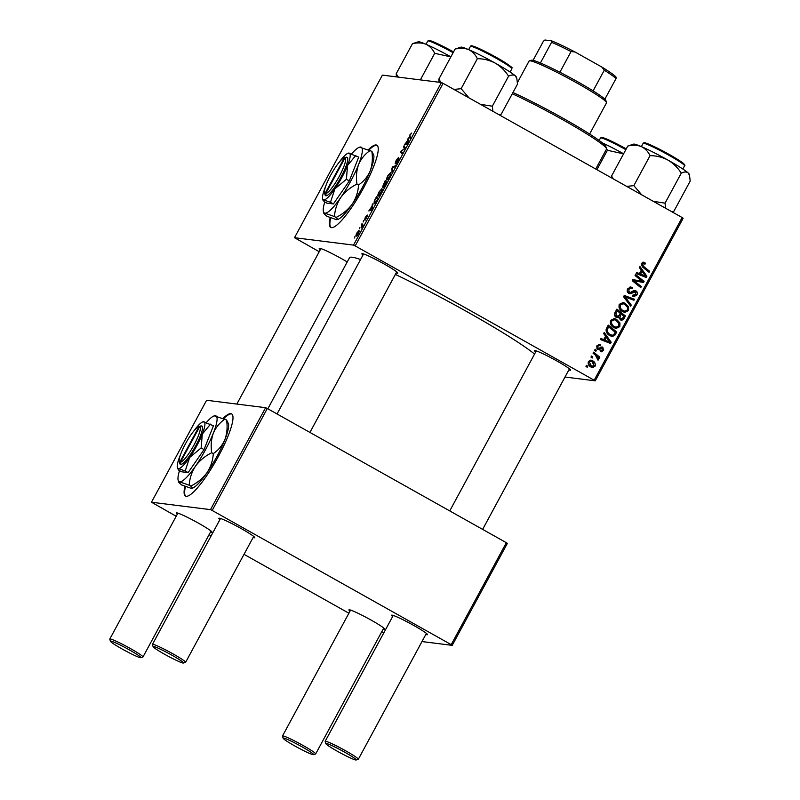 <?xml version="1.0" encoding="UTF-8"?>
<svg xmlns="http://www.w3.org/2000/svg" width="800" height="800" viewBox="0 0 800 800"><rect width="100%" height="100%" fill="white"/><g stroke="black" fill="none" stroke-linecap="round" stroke-linejoin="round"><path stroke-width="1.2" d="M184.92 486.29A47.13 9.32 -60.7 0 0 185.47 496.06A47.13 9.32 -60.7 0 0 218.49 456.21A47.13 9.32 -60.7 0 0 231.62 413.86A47.13 9.32 -60.7 0 0 223.14 418.32M185.47 486.51A47.13 9.32 -60.7 0 0 185.75 496.19M330.18 217.63A47.13 9.32 -60.7 0 0 330.74 227.4A47.13 9.32 -60.7 0 0 331.46 227.63A47.13 9.32 -60.7 0 0 362.85 189.2A47.13 9.32 -60.7 0 0 376.88 145.2A47.13 9.32 -60.7 0 0 376.16 144.96A47.13 9.32 -60.7 0 0 368.41 149.66M377.14 145.37A47.13 9.32 -60.7 0 0 376.7 145.27A47.13 9.32 -60.7 0 0 369.01 149.91M330.74 217.85A47.13 9.32 -60.7 0 0 331.02 227.52M320.33 249.68A20.42 1.61 28.4 0 1 319.35 248.31A20.42 1.61 28.4 0 1 319.75 248.3A20.42 1.61 28.4 0 1 347.22 261.96M362.97 255.04A20.42 1.61 28.4 0 1 362 253.67A20.42 1.61 28.4 0 1 362.39 253.66A20.42 1.61 28.4 0 1 381.69 262.64A20.42 1.61 28.4 0 1 397.82 273.04A20.42 1.61 28.4 0 1 397.31 273.26A20.42 1.61 28.4 0 1 396.14 272.97M535.67 352A20.42 1.61 28.4 0 1 534.7 350.63A20.42 1.61 28.4 0 1 535.09 350.62A20.42 1.61 28.4 0 1 554.4 359.6A20.42 1.61 28.4 0 1 570.52 370A20.42 1.61 28.4 0 1 570.01 370.22A20.42 1.61 28.4 0 1 568.84 369.93M267.83 408.78L349.52 257.7A108.41 8.52 28.4 0 1 352.21 257.24A108.41 8.52 28.4 0 1 360.56 259.5M395.35 274.42A108.41 8.52 28.4 0 1 534.56 354.06M392.64 616.53A20.42 1.61 28.4 0 1 391.67 615.16A20.42 1.61 28.4 0 1 392.06 615.15A20.42 1.61 28.4 0 1 411.37 624.13A20.42 1.61 28.4 0 1 427.49 634.53A20.42 1.61 28.4 0 1 426.98 634.75A20.42 1.61 28.4 0 1 425.81 634.46M219.94 519.57A20.42 1.61 28.4 0 1 218.97 518.2A20.42 1.61 28.4 0 1 219.36 518.19A20.42 1.61 28.4 0 1 238.66 527.17A20.42 1.61 28.4 0 1 254.79 537.56A20.42 1.61 28.4 0 1 254.28 537.79A20.42 1.61 28.4 0 1 253.11 537.5M177.3 514.21A20.42 1.61 28.4 0 1 176.32 512.84A20.42 1.61 28.4 0 1 176.72 512.83A20.42 1.61 28.4 0 1 196.02 521.81A20.42 1.61 28.4 0 1 212.14 532.21A20.42 1.61 28.4 0 1 211.63 532.44A20.42 1.61 28.4 0 1 210.46 532.14M350 611.17A20.42 1.61 28.4 0 1 349.03 609.8A20.42 1.61 28.4 0 1 349.42 609.79A20.42 1.61 28.4 0 1 368.72 618.77A20.42 1.61 28.4 0 1 384.85 629.17A20.42 1.61 28.4 0 1 384.34 629.4A20.42 1.61 28.4 0 1 383.17 629.1M319.22 251.72L294.5 237.7L382.4 75.12L441.43 82.54L443.1 83.34L355.2 245.91L353.52 245.11L294.5 237.7M378.2 196.18C377.46 196.11 377.76 194.65 379.13 191.81L381.92 188.62L382.23 190.07L381.04 192.98L378.06 196.14M372.03 206.25L372.62 203.9L372.52 208.67L371.86 209.9L368.82 210.93L372.03 206.25L372.57 206.55M409.92 134.86L411.66 133.07L410.16 134.96L409.88 136.33L410.9 137.69L410.35 138.71L409.29 137.3L410.14 134.98M395.21 163.41L396.17 160.3L398.57 157.41L395.73 162.4L399 158.53L398.16 161.31L395.92 164.03L398.48 159.54L395.15 163.39M392.01 172.63L391.96 168.13L392.66 166.85L395.78 165.66L395.23 166.68L392.56 167.69L392.01 172.63M386.87 180.15C386.12 180.08 386.43 178.62 387.8 175.78L390.59 172.59L390.9 174.04L389.71 176.95L386.73 180.11M354.54 238L354.87 236.72L354.54 238M353.52 245.11L441.43 82.54M382.41 187.22L385.28 180.49L386.72 182.41L384.63 186.21L383.38 187.47L383.53 186.07L382.35 187.19M407.72 140.24L408.31 137.9L408.21 142.67L407.55 143.89L404.51 144.92L407.72 140.24L408.25 140.55M404.28 148.14L403.43 146.93L403.97 145.92L405.4 147.86L401.37 151.43L402.61 153.02L402.06 154.03L400.63 152.11L401.2 151.05L404.67 148.52L404.28 148.14L405.03 148.56M367.5 216.01L365.02 220.34L366.92 216.97L364.54 219.75L365.33 217.32L367.23 215L365.07 218.74L367.47 215.98M373.99 204.08L374.29 200.93L376.61 196.52L378.05 198.44L376.06 202.07L373.85 204.04M356.23 236.22C355.63 236.21 355.84 235.13 356.87 232.97L358.84 230.67C359.48 230.65 359.26 231.75 358.2 233.97L356.1 236.18M359.55 228.73L359.89 227.46L359.55 228.73M361.83 225.19L361.98 223.58L363.03 224.97L361.34 228.04L361.83 225.19L362.66 225.65M363.21 221.97L363.54 220.69L363.21 221.97M613.84 327.61C610.84 325.95 609.78 323.52 610.65 320.34L614.42 318.59L616.51 319.31L619.95 322.96L619.83 326.62L616.12 328.42L613.84 327.61M605.57 336.2L603.65 333.58L604.24 332.49L611.22 342.25L610.55 343.48L600.44 339.52L600.98 338.51L603.72 339.63L605.57 336.2M644.2 263.67L642.51 264.07L643.57 266.38L649.6 271.27L649.05 272.29L642.8 267.22L641.45 263.39L643.48 262.18L645.39 263.15L644.97 264.22L642.29 263.3M632.9 295.16L635.87 294.3L635.43 291.89L630.05 293.83L628.82 293.4C627.15 292.23 626.78 290.71 627.69 288.82L630.68 286.97L632.49 287.62L632.06 288.69L630.54 288.17L628.75 289.51L629.27 292.35L630.23 292.55L633.25 290.84L635.91 290.85C637.45 291.88 637.8 293.25 636.95 294.95L633.89 296.64L632.5 296.12L632.94 295.06L633.89 295.44L632.57 295.27M631.76 288.51L629.21 288L627.43 289.34L628.75 289.51M627.35 291.63L630.23 292.55M635.43 291.89L633.06 291.63L629.39 293.67M630.7 306.21L623.58 296.72L624.27 295.44L634.47 299.24L633.93 300.25L625.18 296.99L631.29 305.13L630.7 306.21M622.51 311.57C619.51 309.92 618.45 307.49 619.32 304.3L623.09 302.56L625.18 303.28L628.62 306.93L628.49 310.59L624.79 312.39L622.51 311.57M587.17 367.3L585.95 366.32L586.49 365.32L587.72 366.28L587.17 367.3M594.24 380.12L682.15 217.54L683.16 218.25L595.26 380.83L355.2 245.91M682.15 217.54L443.1 83.34M616.23 317.36C614.57 316.27 614.09 314.79 614.81 312.94L616.9 309.08L625.42 315.99L623.21 319.7L621.5 320.24L620.36 319.84L618.78 317.22L616.23 317.36M641.26 270.2L639.34 267.57L639.93 266.49L646.91 276.24L646.24 277.47L636.13 273.51L636.67 272.5L639.41 273.62L641.26 270.2M640.22 279.77L635.04 275.52L635.59 274.51L644.1 281.43L643.53 282.49L634.06 280.77L641.31 286.59L640.76 287.61L632.24 280.7L632.81 279.64L642.28 281.34L640.22 279.77M600.73 350.45L602.79 349.88L602.42 348.3L599.08 349.52L597.56 349.32L596.86 345.85L599.34 344.35L600.6 344.82L600.18 345.89L599.2 345.53L597.69 346.37L598.03 348.28L602.81 347.21L603.62 350.41L601.27 351.84L600.31 351.52L600.73 350.45L601.41 350.68L600.08 350.51M596.52 347.99L598.73 348.4M602.05 346.95L602.81 347.21L601.49 347.05L602.57 348.4M601.82 348.09L599.44 348.41L597.75 349.35L599.08 349.52L597.56 349.32M606.08 329.64L608.23 325.11L616.75 332.02L614.66 335.58L612.03 336.42L609.79 335.62C607.36 334.33 606.12 332.34 606.08 329.64M590.93 366.99C588.61 365.77 587.76 363.93 588.4 361.5L591.02 360.15L592.41 360.64C594.85 361.88 595.73 363.76 595.05 366.26L592.51 367.55L590.93 366.99M592.18 358.04L590.96 357.05L591.5 356.05L592.73 357.01L592.18 358.04M595.51 355.23L593.05 353.19L593.6 352.17L599.8 357.19L599.25 358.21L597.97 357.16L598.63 359.65L598.01 360.19L595.51 355.23M595.84 351.27L594.62 350.29L595.16 349.28L596.39 350.25L595.84 351.27M595.26 380.83L565.01 377.03M383.83 632.83L381.78 631.67M348.9 613.21L244.01 554.33M211.13 535.87L209.08 534.71M176.19 516.25L151.47 502.23L210.49 509.64L265.62 407.69L206.6 400.27L151.47 502.23M506.34 542.69L507.35 543.4L452.23 645.36L451.21 644.65L506.34 542.69L267.3 408.49L212.17 510.44L210.49 509.64M451.21 644.65L212.17 510.44M452.23 645.36L421.98 641.56M265.62 407.69L267.3 408.49M586.16 365.93L587.72 366.28M616.56 309.71L624.09 315.82L625.42 315.99M624.09 315.82L621.88 319.54L623.21 319.7M621.88 319.54L620.82 320.06M616.53 317.51L618.78 317.22M615.48 316.2L617.49 316.61L616.8 316.37L619.07 315.36L620.22 313.23L617.35 310.9L615.85 313.8L616.8 316.37L614.54 315.19M617.35 310.9L616.02 310.73L614.52 313.63M619.53 318.64L621.47 319.02L620.86 318.81L622.95 317.91L623.87 316.19L621.22 314.04L619.84 317.52L620.86 318.81L619.53 318.64L618.52 317.35L619.01 315.5L620.34 315.67M621.22 314.04L619.89 313.87L619.01 315.5M618.78 317.39L619.84 317.52M614.53 313.63L615.85 313.8M622.42 302.52L625.18 303.28M623.85 303.11L627.3 306.77L628.62 306.93M627.3 306.77L627.52 307.45M627.34 310.06L628.49 310.59M627.17 310.43L624.12 312.25M619.06 307.54L621.83 310.46L623.43 311.03L624.75 311.2L627.41 309.94L627.47 307.32L624.59 304.25L623.1 303.72L620.38 304.99C619.85 307.49 620.78 309.37 623.15 310.63L624.75 311.2M623.1 303.72L619.14 304.68M621.83 310.46L623.15 310.63M619.09 304.83L620.38 304.99M624.13 295.71L634.47 299.24M633.15 299.07L632.74 299.82M631.29 305.13L629.96 304.96L623.86 296.83L625.18 296.99M630.05 286.96L632.49 287.62M631.16 287.46L630.87 288.19L629.51 288.02M630.44 288.35L629.21 288M627.94 292.18L628.91 292.38M634.24 290.52L635.91 290.85M634.59 290.69L636.01 292.46M635.8 294.42L636.95 294.95M635.62 294.79L633.24 296.49M634.11 291.72L633.06 291.63M642.84 262.21L644.59 262.58M643.26 262.41L645.39 263.15M644.07 262.98L643.86 263.52M642.88 263.5L641.18 263.9M641.23 263.91L642.51 264.07M641.22 265.21L648.27 271.1L649.6 271.27M639.41 267.45L645.58 276.08L646.91 276.24M645.55 276.13L645.08 277.01M636.51 272.81L639.41 273.62M642.07 271.36L640.74 271.2L639.26 273.93L645.62 276.14L642.07 271.36L640.59 274.1L645.62 276.14M639.26 273.93L640.59 274.1M635.25 275.14L642.77 281.27L644.1 281.43M642.77 281.27L642.22 282.28M636.33 282.52L632.73 280.61L634.06 280.77M635.01 282.35L639.99 286.43L641.31 286.59M632.79 279.68L639.3 280.67M637.98 280.51L642.28 281.34M598.69 344.37L600.47 344.75M599.14 344.59L600.6 344.82M599.27 344.66L598.94 345.5M599.2 345.53L597.08 345.49M596.67 346.25L597.69 346.37M596.7 348.11L597.41 348.24M602.52 350.27L603.62 350.41M602.1 350.58L600.59 351.66M603.72 333.46L609.89 342.08L611.22 342.25M609.86 342.14L609.39 343.02M600.82 338.82L603.72 339.63M606.38 337.37L605.05 337.2L603.57 339.94L609.93 342.15L606.38 337.37L604.9 340.1L609.93 342.15M603.57 339.94L604.9 340.1M607.89 325.74L615.42 331.85L616.75 332.02M615.42 331.85L613.34 335.42L614.66 335.58M613.34 335.42L611.36 336.28M606.24 331.57L609.06 334.48L612.01 335.25L613.58 334.86L615.21 332.22L608.68 326.93L607.98 328.22C606.79 331.01 607.59 333.16 610.39 334.65L612.01 335.25M608.68 326.93L607.35 326.77L606.36 328.65M609.06 334.48L610.39 334.65M606.66 328.05L607.98 328.22M613.75 318.55L616.51 319.31M615.18 319.14L618.63 322.8L619.95 322.96M618.63 322.8L618.85 323.48M618.67 326.1L619.83 326.62M618.5 326.46L615.46 328.29M610.39 323.57L613.16 326.49L614.76 327.06L616.08 327.23L618.74 325.97L618.81 323.35L615.92 320.28L614.43 319.76L611.71 321.03C611.18 323.53 612.11 325.41 614.48 326.66L616.08 327.23M614.43 319.76L610.48 320.71M613.16 326.49L614.48 326.66M610.42 320.86L611.71 321.03M590.36 360.14L592.41 360.64M591.09 360.47L593.84 363.34M593.92 366.11L595.05 366.26M593.59 366.32L591.82 367.39M588.26 364.05L591.36 366.27L594.22 365.73L591.98 361.7L590.78 361.26L589.25 361.98L591.48 365.99L592.69 366.44M590.78 361.26L588.57 361.22M590.15 365.83L591.48 365.99M588.24 361.86L589.25 361.98M591.17 356.66L592.73 357.01M593.26 352.8L598.47 357.03L599.8 357.19M597.31 357.08L597.97 357.16M597.42 359.5L598.63 359.65M594.83 349.9L596.39 350.25M386.01 183.2L385.56 182.6L383.91 186.47L386.23 183.32M386.37 183.06L385.56 182.6M383.87 186.45L383.89 185.87M385.39 182.37L384.9 181.73L382.96 186.21L385.39 182.37L386.43 182.96M386.58 182.67L384.9 181.73M390.3 174.81L390.04 173.59L388.03 175.88C387.02 178.05 386.83 179.14 387.44 179.15L390.61 174.99M390.9 174.04L390.04 173.59M387.99 179.46L387.32 179.12L387.98 179.48M392.59 168.48L391.96 168.13M393.55 167.35L392.66 166.85M410.69 138.08L409.29 137.3M408.28 139.29L407.72 138.98M405.97 144.43L405.06 143.91M406.74 144.16L405.86 143.67M407.66 142.25L407.69 140.83L406.21 143.56L407.7 143.11L407.66 142.25L408.21 142.56M408.24 141.14L407.69 140.83M407.08 144.05L406.21 143.56M405.33 148L403.43 146.93M402.53 153.18L400.63 152.11M372.59 205.3L372.03 204.99M370.28 210.43L369.37 209.92M371.06 210.17L370.17 209.68M371.97 208.26L372 206.84L370.52 209.57L372.01 209.12L371.97 208.26L372.52 208.57M372.55 207.15L372 206.84M371.39 210.06L370.52 209.57M377.34 199.23L376.23 197.76L375.54 199.05C374.16 201.71 373.83 203.06 374.55 203.08L377.56 199.35M377.91 198.7L376.23 197.76M375.1 203.39L374.4 203.03L375.08 203.41M381.63 190.84L381.37 189.63L379.36 191.92C378.35 194.08 378.16 195.17 378.77 195.18L381.95 191.02M382.23 190.07L381.37 189.63M379.33 195.5L378.65 195.15L379.31 195.51M358.01 233.91L358.32 231.67L357.08 233L356.77 235.22L358.18 234M359.03 232.05L358.32 231.67M357.23 235.48L356.68 235.19L357.22 235.49M362.82 225.37L361.43 224.59M231.88 414.03A47.13 9.32 -60.7 0 0 223.74 418.57M355.76 760A17.28 1.36 -151.6 0 0 356.09 759.99A17.28 1.36 -151.6 0 0 343.74 751.66A17.28 1.36 -151.6 0 0 326.21 743.41A17.28 1.36 -151.6 0 0 325.78 743.61A17.28 1.36 -151.6 0 0 339.42 752.4A17.28 1.36 -151.6 0 0 355.76 760M325.78 743.61L325.14 741.49A18.85 1.48 28.4 0 1 325.15 741.36A18.85 1.48 28.4 0 1 325.61 741.28A18.85 1.48 28.4 0 1 344.08 749.92A18.85 1.48 28.4 0 1 358.31 759.3A18.85 1.48 28.4 0 1 358.21 759.37L356.09 759.99M183.05 663.04A17.28 1.36 -151.6 0 0 183.39 663.03A17.28 1.36 -151.6 0 0 171.03 654.7A17.28 1.36 -151.6 0 0 153.51 646.45A17.28 1.36 -151.6 0 0 153.08 646.65A17.28 1.36 -151.6 0 0 166.72 655.44A17.28 1.36 -151.6 0 0 183.05 663.04M153.08 646.65L152.44 644.53A18.85 1.48 28.4 0 1 152.44 644.4A18.85 1.48 28.4 0 1 152.91 644.32A18.85 1.48 28.4 0 1 171.38 652.96A18.85 1.48 28.4 0 1 185.61 662.34A18.85 1.48 28.4 0 1 185.5 662.41L183.39 663.03M283.57 738.05A17.28 1.36 -151.6 0 0 283.14 738.25A17.28 1.36 -151.6 0 0 296.78 747.05A17.28 1.36 -151.6 0 0 313.11 754.64A17.28 1.36 -151.6 0 0 313.45 754.64A17.28 1.36 -151.6 0 0 301.09 746.31A17.28 1.36 -151.6 0 0 283.57 738.05M283.14 738.25L282.5 736.13A18.85 1.48 28.4 0 1 282.5 736A18.85 1.48 28.4 0 1 282.97 735.92A18.85 1.48 28.4 0 1 301.44 744.57A18.85 1.48 28.4 0 1 315.67 753.94A18.85 1.48 28.4 0 1 315.56 754.01L313.45 754.64M110.87 641.09A17.28 1.36 -151.6 0 0 110.43 641.29A17.28 1.36 -151.6 0 0 124.08 650.08A17.28 1.36 -151.6 0 0 140.41 657.68A17.28 1.36 -151.6 0 0 140.74 657.68A17.28 1.36 -151.6 0 0 128.39 649.34A17.28 1.36 -151.6 0 0 110.87 641.09M110.43 641.29L109.8 639.17A18.85 1.48 28.4 0 1 109.8 639.04A18.85 1.48 28.4 0 1 110.27 638.96A18.85 1.48 28.4 0 1 128.74 647.61A18.85 1.48 28.4 0 1 142.97 656.98A18.85 1.48 28.4 0 1 142.86 657.05L140.74 657.68M689.53 175.4L689.14 174.09A31.62 2.49 -151.6 0 0 688.06 172.83A31.62 2.49 28.4 0 0 667.99 160.11A31.62 2.49 -151.6 0 0 653.58 152.41A31.62 2.49 -151.6 0 0 641.24 146.55C645.07 148.4 648.01 151.43 650.06 155.64C656.37 155.68 662.35 157.17 667.99 160.11C673.38 163.35 677.81 167.7 681.27 173.16C684.13 171.71 686.39 171.61 688.06 172.83L689.53 175.4L690.2 181.08L673.99 211.08L672.05 211.84M665.56 208.23L665.05 203.16L653.2 201.29M665.05 203.16L681.27 173.16M641.73 194.85L633.84 185.64L650.06 155.64M633.84 185.64L626.67 186.4M627.78 146.04C632.7 144.85 637.19 145.02 641.24 146.55A31.62 2.49 -151.6 0 0 633.68 144.11L627.78 146.04L611.56 176.04L611.64 177.95M613.25 178.86L611.56 176.04M492.86 111.27L492.35 106.2L480.5 104.33M440.96 82.48L438.86 79.08L439.04 82.24M438.86 79.08L455.08 49.08C460.03 47.9 464.52 48.07 468.54 49.59C472.39 51.46 475.33 54.49 477.36 58.68C483.67 58.72 489.64 60.21 495.28 63.15C500.68 66.39 505.11 70.74 508.57 76.2C511.41 74.75 513.67 74.64 515.36 75.87L516.83 78.44L517.5 84.12L501.28 114.12L499.34 114.89M516.83 78.44L516.43 77.13A31.62 2.49 -151.6 0 0 515.36 75.87A31.62 2.49 -151.6 0 0 495.28 63.15A31.62 2.49 -151.6 0 0 468.54 49.59A31.62 2.49 28.4 0 0 460.98 47.14L455.08 49.08M492.35 106.2L508.57 76.2M469.03 97.89L461.14 88.68L477.36 58.68M461.14 88.68L453.97 89.44M596.92 169.69L607.42 150.28L623.57 153.83M606.46 148.58L607.42 150.28M623.6 153.78A31.62 2.49 -151.6 0 0 602.26 142.83M420.35 79.89L434.72 53.32L450.87 56.87M398.31 77.12L396.22 73.72L412.44 43.72C417.36 42.53 421.84 42.7 425.9 44.23C429.72 46.08 432.66 49.11 434.72 53.32M396.22 73.72L396.4 76.88M450.9 56.82A31.62 2.49 -151.6 0 0 425.9 44.23A31.62 2.49 -151.6 0 0 418.33 41.79L412.44 43.72M512.96 92.53A64.42 5.06 28.4 0 1 572.34 123.56A64.42 5.06 28.4 0 1 605.85 146.57L606.49 148.68A65.99 5.19 -151.6 0 0 572.73 125.44A65.99 5.19 -151.6 0 0 512.29 93.76M595.72 169.02L606.47 149.14A65.99 5.19 -151.6 0 0 606.49 148.68M589.63 134.05L606.49 102.86A43.99 3.46 -151.6 0 0 606.5 102.55A43.99 3.46 -151.6 0 0 577.08 83.1A43.99 3.46 -151.6 0 0 529.35 60.84A43.99 3.46 -151.6 0 0 529.1 61.01L517.45 82.55M529.35 60.84L531.47 60.21A42.42 3.33 28.4 0 1 540.41 62.98A42.42 3.33 28.4 0 1 559.89 72.23A42.42 3.33 28.4 0 1 577.49 81.68A42.42 3.33 28.4 0 1 593.11 90.88A42.42 3.33 28.4 0 1 604.87 99.17A42.42 3.33 28.4 0 1 605.86 100.44L606.5 102.55M533.07 60.34L543.38 41.28L544.91 40L551.54 40.83A40.85 3.21 28.4 0 1 574.99 51.97L601.85 67.05A40.85 3.21 28.4 0 1 616.01 77.02L616.05 78.5A42.42 3.33 -151.6 0 0 604.28 70.22L601.85 67.05M540.41 62.98L551.58 42.31L551.54 40.83M593.11 90.88L604.28 70.22M574.99 51.97L571.06 51.56A42.42 3.33 -151.6 0 0 551.58 42.31M559.89 72.23L571.06 51.56M604.87 99.17L616.05 78.5M199.07 426.5L179.76 462.22L180.33 464.4L181.02 464.44A22 4.35 -60.7 0 0 195.73 445.74A22 4.35 -60.7 0 0 201.82 425.96L199.07 426.5A20.42 4.04 -60.7 0 0 198.83 426.56A20.42 4.04 -60.7 0 0 186.22 442.43A20.42 4.04 -60.7 0 0 179.24 461.45A20.42 4.04 -60.7 0 0 179.76 462.22M201.16 425.88A22 4.35 -60.7 0 0 200.87 425.94L198.83 426.56M179.24 461.45L179.78 463.51A22 4.35 -60.7 0 0 180.35 464.35M185.21 470.97L188.12 472.61L181.61 471.79L178.7 470.15L178.42 468.58L185.21 470.97L189.64 457.48L201.13 447.96L204.04 449.59L213.45 425.76L203.16 421.77M188.12 472.61L204.04 449.59M201.13 447.96L202.3 434.06L210.54 424.13M180.41 454.92A26.71 5.28 -60.7 0 0 179.87 456.25A26.71 5.28 -60.7 0 0 177.35 467.45L177.73 468.91L178.42 468.58A26.71 5.28 -60.7 0 0 189.64 457.48A26.71 5.28 -60.7 0 0 202.3 434.06A26.71 5.28 -60.7 0 0 203.75 421.74A26.71 5.28 -60.7 0 0 202.97 421.82A26.71 5.28 -60.7 0 0 193.87 430.96M179.51 470.61A37.71 7.45 -60.7 0 0 178.14 480.24A37.71 7.45 -60.7 0 0 179.65 481.84A37.71 7.45 -60.7 0 0 195.49 466.18A37.71 7.45 -60.7 0 0 213.36 433.11A37.71 7.45 -60.7 0 0 215.41 415.71A37.71 7.45 -60.7 0 0 214.3 415.84A37.71 7.45 -60.7 0 0 206.38 422.49M213.29 453.62C212.9 460.42 210.82 466.77 207.04 472.66C202.9 478.26 197.49 482.74 190.81 486.1C192.5 487.68 192.63 488.42 191.2 488.33L181.62 484.95L178.68 482.3L179.65 481.84L189.24 485.22C189.62 478.41 191.7 472.06 195.49 466.18C199.62 460.58 205.03 456.09 211.71 452.73L213.29 453.62C218.51 450.07 222.39 445.39 224.91 439.59C227.07 433.5 227.62 426.96 226.57 419.97L214.3 415.84M189.24 485.22L190.81 486.1M211.71 452.73C210.66 445.74 211.21 439.2 213.36 433.11C215.89 427.31 219.76 422.63 224.99 419.09M191.2 488.33L192.31 488.2A37.71 7.45 -60.7 0 0 207.04 472.66A37.71 7.45 -60.7 0 0 224.91 439.59A37.71 7.45 119.3 0 0 228.47 423.79L226.57 419.97M177.35 467.45A26.71 5.28 -60.7 0 0 178.42 468.58M181.02 464.44L180.42 462.3L199.73 426.59L201.82 425.96M180.42 462.3A20.42 4.04 -60.7 0 0 194.05 444.94A20.42 4.04 -60.7 0 0 199.73 426.59M344.33 157.84L325.02 193.56L325.59 195.74L326.28 195.78A22 4.35 -60.7 0 0 340.99 177.08A22 4.35 -60.7 0 0 347.09 157.3L344.33 157.84A20.42 4.04 -60.7 0 0 344.09 157.9A20.42 4.04 -60.7 0 0 331.49 173.76A20.42 4.04 -60.7 0 0 324.51 192.79A20.42 4.04 -60.7 0 0 325.02 193.56M346.42 157.21A22 4.35 -60.7 0 0 346.13 157.28L344.09 157.9M324.51 192.79L325.04 194.85A22 4.35 -60.7 0 0 325.62 195.69M330.47 202.31L333.39 203.94L326.88 203.13L323.97 201.49L323.69 199.92L330.47 202.31L334.9 188.82L346.39 179.3L349.31 180.93L358.72 157.1L348.42 153.11M333.39 203.94L349.31 180.93M346.39 179.3L347.57 165.4L355.8 155.46M325.68 186.26A26.71 5.28 -60.7 0 0 325.14 187.59A26.71 5.28 -60.7 0 0 322.62 198.78L322.99 200.24L323.69 199.92A26.71 5.28 -60.7 0 0 334.9 188.82A26.71 5.28 -60.7 0 0 347.57 165.4A26.71 5.28 -60.7 0 0 349.02 153.07A26.71 5.28 -60.7 0 0 348.23 153.16A26.71 5.28 -60.7 0 0 339.13 162.3M324.78 201.95A37.71 7.45 -60.7 0 0 323.41 211.58A37.71 7.45 -60.7 0 0 324.92 213.18A37.71 7.45 -60.7 0 0 340.75 197.51A37.71 7.45 -60.7 0 0 358.63 164.45A37.71 7.45 -60.7 0 0 360.68 147.05A37.71 7.45 -60.7 0 0 359.57 147.17A37.71 7.45 -60.7 0 0 351.65 153.83M358.55 184.95C358.17 191.76 356.09 198.11 352.3 204C348.16 209.6 342.76 214.08 336.08 217.44C337.76 219.02 337.89 219.76 336.47 219.66L326.89 216.29L323.94 213.64L324.92 213.18L334.5 216.56C334.88 209.75 336.97 203.4 340.75 197.51C344.89 191.91 350.3 187.43 356.97 184.07L358.55 184.95C363.78 181.41 367.66 176.73 370.18 170.93C372.33 164.84 372.88 158.3 371.84 151.31L359.57 147.17M334.5 216.56L336.08 217.44M356.97 184.07C355.93 177.08 356.48 170.54 358.63 164.45C361.15 158.64 365.03 153.97 370.26 150.42M336.47 219.66L337.58 219.54A37.71 7.45 -60.7 0 0 352.3 204A37.71 7.45 -60.7 0 0 370.18 170.93A37.71 7.45 119.3 0 0 373.74 155.13L371.84 151.31M322.62 198.78A26.71 5.28 -60.7 0 0 323.69 199.92M326.28 195.78L325.69 193.64L345 157.92L347.09 157.3M325.69 193.64A20.42 4.04 -60.7 0 0 339.32 176.28A20.42 4.04 -60.7 0 0 345 157.92M622.76 318.29L624.08 318.45M615 312.61L616.33 312.78M625.33 298.72L626.65 298.88M631.15 292.81L632.48 292.97M642.24 266.21L643.57 266.38M641.81 274.91L643.14 275.08M599.44 348.41L600.76 348.57M606.12 340.92L607.45 341.09M614.12 334.25L615.45 334.42M407.67 143.67L406.98 143.29M371.98 209.68L371.29 209.3M643.12 143.38L643.88 142.81C645.27 143.62 640.06 139.78 658.74 148.84C669.84 154.56 677.92 159.3 682.98 163.06C684.8 164.66 685.33 165.57 684.58 165.8A23.57 1.85 -151.6 0 0 658.08 149.47A23.57 1.85 -151.6 0 0 643.12 143.38L641.37 146.6M658.76 148.85A22.62 1.78 28.4 0 1 683.7 164.62M644.58 143.47A22.62 1.78 28.4 0 1 658.72 148.83M505.52 63.82A23.57 1.85 -151.6 0 0 483.42 51.53A23.57 1.85 -151.6 0 0 470.41 46.42C471.97 46.16 468.49 44.25 477.94 48L505.45 62.78C516.18 70.24 510.4 66.62 511.87 68.83A23.57 1.85 -151.6 0 0 505.52 63.82M471.87 46.51A22.62 1.78 28.4 0 1 482.5 50.13A22.62 1.78 28.4 0 1 505.4 62.75M625.83 149.66A23.57 1.85 -151.6 0 0 600.47 138.02L599.15 140.47M601.93 138.11A22.62 1.78 28.4 0 1 626.24 148.9L608 139.6L601.55 137.41L600.47 138.02M453.12 52.7A23.57 1.85 -151.6 0 0 442.74 47.15A23.57 1.85 -151.6 0 0 427.77 41.06L428.53 40.49C429.93 41.3 424.71 37.47 443.39 46.52L453.54 51.93A22.62 1.78 28.4 0 0 443.41 46.53M429.23 41.15A22.62 1.78 28.4 0 1 443.37 46.51M629.86 292.55L628.53 292.38M634.93 291.72L633.61 291.55M598.43 348.41L597.1 348.24M569.43 368.85L482.63 529.38M426.4 633.38L358.31 759.3M536.26 350.91L449.75 510.92M393.23 615.44L325.15 741.36M185.61 662.34L253.7 536.42M309.93 432.42L396.73 271.89M152.44 644.4L220.53 518.48M277.04 413.96L363.56 253.95M282.5 736L350.59 610.08M315.67 753.94L383.76 628.02M320.91 248.59L236.85 404.07M177.88 513.12L109.8 639.04M211.05 531.06L142.97 656.98M684.58 165.8L682.83 169.02M470.41 46.42L468.67 49.64M511.87 68.83L510.13 72.06M427.77 41.06L426.03 44.28M178.14 480.24L178.68 482.3M323.41 211.58L323.94 213.64"/></g></svg>
